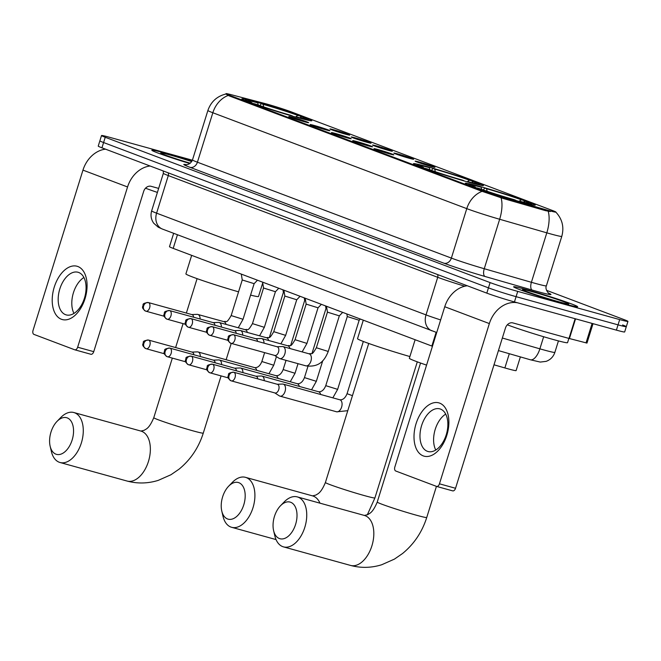 <?xml version="1.0" encoding="UTF-8"?>
<svg xmlns="http://www.w3.org/2000/svg" width="661" height="661" viewBox="0 0 661 661"><rect width="100%" height="100%" fill="white"/><g stroke="black" fill="none" stroke-linecap="round" stroke-linejoin="round"><path stroke-width="0.99" d="M428.088 166.903A36.644 1.595 17.3 0 0 413.48 163.697A36.644 1.595 17.3 0 0 432.269 171.042A36.644 1.595 17.3 0 0 468.839 182.287A36.644 1.595 17.3 0 0 483.447 185.493A36.644 1.595 17.3 0 0 464.666 178.148A36.644 1.595 17.3 0 0 428.088 166.903M479.919 186.468A36.644 1.595 17.3 0 0 465.311 183.271A36.644 1.595 17.3 0 0 484.092 190.616A36.644 1.595 17.3 0 0 520.67 201.861A36.644 1.595 17.3 0 0 535.278 205.059A36.644 1.595 17.3 0 0 516.489 197.713A36.644 1.595 17.3 0 0 479.919 186.468M256.451 102.091A36.644 1.595 17.3 0 0 241.852 98.894A36.644 1.595 17.3 0 0 260.632 106.239A36.644 1.595 17.3 0 0 297.21 117.484A36.644 1.595 17.3 0 0 311.818 120.682A36.644 1.595 17.3 0 0 293.03 113.337A36.644 1.595 17.3 0 0 256.451 102.091M304.49 121.773A10.369 0.454 -162.7 0 1 294.252 118.633A10.369 0.454 -162.7 0 1 288.816 116.526A10.369 0.454 -162.7 0 1 292.955 117.418A10.369 0.454 -162.7 0 1 303.416 120.641A10.369 0.454 -162.7 0 1 308.613 122.69A10.369 0.454 -162.7 0 1 304.49 121.773M325.782 129.82A10.369 0.454 -162.7 0 1 315.553 126.672A10.369 0.454 -162.7 0 1 310.116 124.565A10.369 0.454 -162.7 0 1 314.248 125.466A10.369 0.454 -162.7 0 1 324.716 128.68A10.369 0.454 -162.7 0 1 329.913 130.738A10.369 0.454 -162.7 0 1 325.782 129.82M347.083 137.86A10.369 0.454 -162.7 0 1 336.854 134.72A10.369 0.454 -162.7 0 1 331.417 132.613A10.369 0.454 -162.7 0 1 335.548 133.505A10.369 0.454 -162.7 0 1 346.017 136.728A10.369 0.454 -162.7 0 1 351.214 138.777A10.369 0.454 -162.7 0 1 347.083 137.86M368.384 145.899A10.369 0.454 -162.7 0 1 358.155 142.759A10.369 0.454 -162.7 0 1 352.718 140.653A10.369 0.454 -162.7 0 1 356.849 141.545A10.369 0.454 -162.7 0 1 367.318 144.767A10.369 0.454 -162.7 0 1 372.515 146.816A10.369 0.454 -162.7 0 1 368.384 145.899M389.684 153.947A10.369 0.454 -162.7 0 1 379.447 150.799A10.369 0.454 -162.7 0 1 374.019 148.7A10.369 0.454 -162.7 0 1 378.15 149.593A10.369 0.454 -162.7 0 1 388.618 152.815A10.369 0.454 -162.7 0 1 393.816 154.864A10.369 0.454 -162.7 0 1 389.684 153.947M345.612 134.224A10.369 0.454 -162.7 0 1 335.383 131.085A10.369 0.454 -162.7 0 1 329.946 128.978A10.369 0.454 -162.7 0 1 334.078 129.87A10.369 0.454 -162.7 0 1 344.546 133.092A10.369 0.454 -162.7 0 1 349.743 135.141A10.369 0.454 -162.7 0 1 345.612 134.224M366.913 142.264A10.369 0.454 -162.7 0 1 356.676 139.124A10.369 0.454 -162.7 0 1 351.247 137.017A10.369 0.454 -162.7 0 1 355.378 137.909A10.369 0.454 -162.7 0 1 365.847 141.132A10.369 0.454 -162.7 0 1 371.044 143.181A10.369 0.454 -162.7 0 1 366.913 142.264M388.214 150.311A10.369 0.454 -162.7 0 1 377.976 147.163A10.369 0.454 -162.7 0 1 372.548 145.065A10.369 0.454 -162.7 0 1 376.679 145.957A10.369 0.454 -162.7 0 1 387.148 149.179A10.369 0.454 -162.7 0 1 392.345 151.229A10.369 0.454 -162.7 0 1 388.214 150.311M409.514 158.351A10.369 0.454 -162.7 0 1 399.277 155.211A10.369 0.454 -162.7 0 1 393.849 153.104A10.369 0.454 -162.7 0 1 397.98 153.996A10.369 0.454 -162.7 0 1 408.448 157.219A10.369 0.454 -162.7 0 1 413.646 159.268A10.369 0.454 -162.7 0 1 409.514 158.351M430.815 166.398A10.369 0.454 -162.7 0 1 420.578 163.25A10.369 0.454 -162.7 0 1 415.149 161.144A10.369 0.454 -162.7 0 1 419.281 162.044A10.369 0.454 -162.7 0 1 429.749 165.258A10.369 0.454 -162.7 0 1 434.946 167.316A10.369 0.454 -162.7 0 1 430.815 166.398M263.879 103.256A18.665 0.818 -162.7 0 1 266.243 103.893A18.665 0.818 -162.7 0 1 291.113 111.816L552.555 210.537A18.665 0.818 -162.7 0 1 555.893 212.082A18.665 0.818 -162.7 0 1 545.771 209.694L503.467 197.515A18.665 0.818 -162.7 0 1 481.274 190.343L229.317 95.209A18.665 0.818 -162.7 0 1 225.979 93.664A18.665 0.818 -162.7 0 1 231.061 94.655L263.879 103.256M432.443 346.273A20.739 0.901 -162.7 0 1 431.856 346.05L173.199 248.387A20.739 0.901 -162.7 0 1 169.489 246.669L173.653 233.308M520.372 356.907L516.109 370.59A20.739 0.901 -162.7 0 1 504.872 367.937L493.998 364.806M165.192 153.129A33.529 1.462 17.3 0 0 151.823 150.196A33.529 1.462 17.3 0 0 189.823 163.531A33.182 1.446 17.3 0 1 152.154 150.295A33.182 1.446 17.3 0 1 165.382 153.195A33.182 1.446 17.3 0 1 191.93 161.218A33.529 1.462 17.3 0 0 165.192 153.129M526.991 289.733A33.529 1.462 17.3 0 0 513.622 286.808A33.529 1.462 17.3 0 0 530.816 293.525A33.529 1.462 17.3 0 0 564.279 303.82A33.529 1.462 17.3 0 0 577.648 306.745A33.529 1.462 17.3 0 0 560.462 300.028A33.529 1.462 17.3 0 0 526.991 289.733M192.392 160.202L109.792 137.356A20.739 0.901 17.3 0 0 101.521 135.546L99.877 140.818A20.739 0.901 17.3 0 0 103.587 142.536L488.454 287.857A20.739 0.901 17.3 0 0 516.084 296.665L618.035 324.857A20.739 0.901 17.3 0 0 626.306 326.674A20.739 0.901 17.3 0 0 622.604 324.956M550.316 211.528L545.474 210.652L503.17 198.474L481.068 190.988L229.111 95.853L225.872 94.019M101.521 135.546A20.739 0.901 17.3 0 0 105.231 137.265L490.09 282.586A20.739 0.901 17.3 0 0 517.728 291.394L619.679 319.585A20.739 0.901 17.3 0 0 627.95 321.395A20.739 0.901 17.3 0 0 624.248 319.684L546.54 290.336M98.241 146.098A20.739 0.901 17.3 0 0 101.943 147.816L486.81 293.137A20.739 0.901 17.3 0 0 514.44 301.937L616.399 330.136A20.739 0.901 17.3 0 0 624.662 331.946L626.306 326.674A20.739 0.901 17.3 0 1 618.035 324.857L516.084 296.665A20.739 0.901 17.3 0 1 488.454 287.857L103.587 142.536A20.739 0.901 17.3 0 1 99.877 140.818L98.241 146.098M191.715 161.573A24.201 1.058 17.3 0 0 170.381 155.087A24.201 1.058 17.3 0 0 160.747 153.022A24.201 1.058 17.3 0 0 190.244 163.217M145.511 188.203A34.57 1.504 17.3 0 0 157.401 192.409M61.432 319.271A27.655 16.393 105.5 0 1 54.268 287.089A27.655 16.393 105.5 0 1 77.858 266.515A27.655 16.393 105.5 0 1 85.021 298.698A27.655 16.393 105.5 0 1 61.432 319.271M78.7 272.481A22.127 13.113 -74.5 0 0 78.023 272.258A22.127 13.113 -74.5 0 0 59.647 289.51A22.127 13.113 -74.5 0 0 65.555 314.677A22.127 13.113 -74.5 0 0 66.224 314.9A22.127 13.113 -74.5 0 0 84.6 297.648A22.127 13.113 -74.5 0 0 78.7 272.481M73.966 313.43A22.127 13.113 105.5 0 1 83.897 277.496M105.496 149.155A27.655 22.234 110.7 0 0 82.964 170.125L33.05 330.368A3.454 2.049 -74.5 0 0 33.942 334.392L74.701 349.785A3.454 2.049 -74.5 0 0 74.809 349.818A3.454 2.049 -74.5 0 0 77.651 347.215L93.746 351.66L143.66 191.417A6.916 5.561 -69.3 0 1 151.08 186.311L158.648 188.402M150.088 165.994A27.655 22.234 110.7 0 0 127.556 186.964L77.651 347.215M93.746 351.66A3.454 2.049 105.5 0 1 90.904 354.271A3.454 2.049 105.5 0 1 90.797 354.238L74.916 349.843M564.089 303.746A33.182 1.446 17.3 0 0 577.317 306.646A33.182 1.446 17.3 0 0 560.305 299.995A33.182 1.446 17.3 0 0 527.181 289.807A33.182 1.446 17.3 0 0 513.952 286.907A33.182 1.446 17.3 0 0 530.965 293.558A33.182 1.446 17.3 0 0 564.089 303.746M507.309 324.815A34.57 1.504 17.3 0 0 553.769 339.647A34.57 1.504 17.3 0 0 567.551 342.662L568.873 338.407M532.179 291.691A24.201 1.058 17.3 0 0 522.545 289.634A24.201 1.058 17.3 0 0 535.385 294.583A24.201 1.058 17.3 0 0 559.09 301.854A24.201 1.058 17.3 0 0 568.7 304.01A24.201 1.058 17.3 0 0 556.777 299.268A24.201 1.058 17.3 0 0 532.179 291.691M55.921 454.165A19.012 11.27 -74.5 0 0 72.14 440.019A19.012 11.27 -74.5 0 0 67.215 417.892A19.012 11.27 -74.5 0 0 57.003 421.412A19.012 11.27 -74.5 0 0 50.145 446.216A19.012 11.27 -74.5 0 0 55.921 454.165M57.003 421.412L60.705 417.587A25.928 15.368 105.5 0 1 73.842 412.522A25.928 15.368 105.5 0 1 74.635 412.786A25.928 15.368 105.5 0 1 81.559 442.283A25.928 15.368 105.5 0 1 60.027 462.502A25.928 15.368 105.5 0 1 59.234 462.237A25.928 15.368 105.5 0 1 51.351 451.405L50.145 446.216M250.569 295.103A38.024 1.661 17.3 0 0 258.501 296.508L262.723 282.958M297.772 117.633L297.714 117.402A32.91 1.438 17.3 0 0 308.241 119.509A32.91 1.438 17.3 0 0 304.159 117.542L301.672 116.848L300.243 117.832M292.393 116.121L292.352 115.915A32.91 1.438 17.3 0 1 253.353 103.488L253.122 103.645M249.222 102.232L249.511 102.034A32.91 1.438 17.3 0 1 245.462 99.951L244.578 100.414M258.22 105.033L257.732 102.843L255.947 102.174A32.91 1.438 17.3 0 0 245.462 99.951M297.714 117.402L295.938 116.733A29.728 1.297 17.3 0 0 305.175 118.674A29.728 1.297 17.3 0 0 301.672 116.848M253.353 103.488L255.84 104.174A29.728 1.297 17.3 0 0 290.567 115.245L292.352 115.915M257.732 102.843A29.728 1.297 17.3 0 0 248.462 101.009A29.728 1.297 17.3 0 0 251.99 102.728L249.511 102.034M251.99 102.728L252.246 103.339M191.665 255.361L185.898 273.894A38.024 1.661 17.3 0 0 238.555 291.832M259.847 105.595L261.318 103.661A32.91 1.438 17.3 0 1 300.309 116.088L300.978 117.708M300.309 116.088L297.83 115.402A29.728 1.297 17.3 0 0 263.095 104.331L261.318 103.661M295.484 117.005L297.83 115.402M263.095 104.331L263.673 106.9M227.549 518.968A19.012 11.27 -74.5 0 0 243.777 504.822A19.012 11.27 -74.5 0 0 238.852 482.695A19.012 11.27 -74.5 0 0 228.632 486.223A19.012 11.27 -74.5 0 0 221.774 511.027A19.012 11.27 -74.5 0 0 227.549 518.968M228.632 486.223L232.341 482.39A25.928 15.368 105.5 0 1 245.479 477.333A25.928 15.368 105.5 0 1 246.272 477.589A25.928 15.368 105.5 0 1 253.188 507.086A25.928 15.368 105.5 0 1 231.656 527.304A25.928 15.368 105.5 0 1 230.863 527.048A25.928 15.368 105.5 0 1 222.988 516.216L221.774 511.027M469.401 182.444L469.351 182.205A32.91 1.438 17.3 0 0 479.869 184.312A32.91 1.438 17.3 0 0 475.788 182.345L473.309 181.659L471.871 182.634M464.03 180.932L463.981 180.726A32.91 1.438 17.3 0 1 424.99 168.299L424.75 168.456M420.85 167.043L421.14 166.845A32.91 1.438 17.3 0 1 417.091 164.754L416.215 165.217M429.857 169.836L429.361 167.654L427.584 166.977A32.91 1.438 17.3 0 0 417.091 164.754M469.351 182.205L467.567 181.535A29.728 1.297 17.3 0 0 476.804 183.477A29.728 1.297 17.3 0 0 473.309 181.659M424.99 168.299L427.469 168.985A29.728 1.297 17.3 0 0 462.204 180.056L463.981 180.726M429.361 167.654A29.728 1.297 17.3 0 0 420.09 165.82A29.728 1.297 17.3 0 0 423.627 167.53L421.14 166.845M423.627 167.53L423.875 168.142M363.302 320.164L357.527 338.696A38.024 1.661 17.3 0 0 409.886 356.552M431.476 170.406L432.947 168.464A32.91 1.438 17.3 0 1 471.946 180.891L472.615 182.51M471.946 180.891L469.459 180.205A29.728 1.297 17.3 0 0 434.731 169.133L432.947 168.464M467.12 181.808L469.459 180.205M434.731 169.133L435.31 171.711M279.38 538.541A19.012 11.27 -74.5 0 0 295.599 524.396A19.012 11.27 -74.5 0 0 290.675 502.269A19.012 11.27 -74.5 0 0 280.462 505.789A19.012 11.27 -74.5 0 0 273.604 530.593A19.012 11.27 -74.5 0 0 279.38 538.541M280.462 505.789L284.164 501.963A25.928 15.368 105.5 0 1 297.301 496.898A25.928 15.368 105.5 0 1 298.094 497.155A25.928 15.368 105.5 0 1 305.018 526.66A25.928 15.368 105.5 0 1 283.486 546.878A25.928 15.368 105.5 0 1 282.693 546.614A25.928 15.368 105.5 0 1 274.811 535.782L273.604 530.593M521.232 202.01L521.174 201.779A32.91 1.438 17.3 0 0 531.7 203.877A32.91 1.438 17.3 0 0 527.618 201.911L525.131 201.225L523.702 202.208M515.853 200.498L515.811 200.291A32.91 1.438 17.3 0 1 476.812 187.864L476.581 188.021M472.681 186.609L472.97 186.41A32.91 1.438 17.3 0 1 468.922 184.328L468.046 184.791M481.679 189.401L481.191 187.22L479.407 186.551A32.91 1.438 17.3 0 0 468.922 184.328M521.174 201.779L519.397 201.109A29.728 1.297 17.3 0 0 528.635 203.051A29.728 1.297 17.3 0 0 525.131 201.225M476.812 187.864L479.299 188.55A29.728 1.297 17.3 0 0 514.027 199.622L515.811 200.291M481.191 187.22A29.728 1.297 17.3 0 0 471.921 185.386A29.728 1.297 17.3 0 0 475.449 187.104L472.97 186.41M475.449 187.104L475.705 187.716M415.125 339.737L409.357 358.27A38.024 1.661 17.3 0 0 426.576 365.12M483.307 189.971L484.777 188.03A32.91 1.438 17.3 0 1 523.768 200.465L524.437 202.076M523.768 200.465L521.289 199.779A29.728 1.297 17.3 0 0 486.554 188.707L484.777 188.03M518.943 201.374L521.289 199.779M486.554 188.707L487.14 191.277M200.316 356.535A6.222 3.685 -74.5 0 0 198.242 352.024A6.222 3.685 -74.5 0 0 198.052 351.966A6.222 3.685 -74.5 0 0 197.375 351.883L191.987 352.082M193.838 354.742A4.495 2.661 -74.5 0 0 192.368 352.189A4.495 2.661 -74.5 0 0 192.227 352.148A4.495 2.661 -74.5 0 0 192.087 352.115M284.329 292.873L283.379 292.426L282.958 289.824M221.617 364.575A6.222 3.685 -74.5 0 0 219.543 360.071A6.222 3.685 -74.5 0 0 219.353 360.005A6.222 3.685 -74.5 0 0 218.675 359.931L213.288 360.121M215.139 362.79A4.495 2.661 -74.5 0 0 213.668 360.237A4.495 2.661 -74.5 0 0 213.528 360.187A4.495 2.661 -74.5 0 0 213.387 360.154M305.63 300.912L304.68 300.466L304.258 297.871M242.918 372.622A6.222 3.685 -74.5 0 0 240.844 368.111A6.222 3.685 -74.5 0 0 240.654 368.053A6.222 3.685 -74.5 0 0 239.976 367.97L234.589 368.169M236.44 370.829A4.495 2.661 -74.5 0 0 234.969 368.276A4.495 2.661 -74.5 0 0 234.829 368.235A4.495 2.661 -74.5 0 0 234.688 368.202M326.931 308.96L325.98 308.513L325.559 305.911M360.328 319.04L359.163 320.255L347.281 316.553L346.86 313.958M264.218 380.662A6.222 3.685 -74.5 0 0 262.144 376.15A6.222 3.685 -74.5 0 0 261.954 376.092A6.222 3.685 -74.5 0 0 261.277 376.01L255.89 376.208M257.74 378.869A4.495 2.661 -74.5 0 0 256.27 376.316A4.495 2.661 -74.5 0 0 256.129 376.274A4.495 2.661 -74.5 0 0 255.989 376.241M274.794 392.915L279.314 395.848A6.222 3.685 -74.5 0 0 279.752 396.063A6.222 3.685 -74.5 0 0 279.942 396.129A6.222 3.685 -74.5 0 0 285.056 391.436A6.222 3.685 -74.5 0 0 283.445 384.198A6.222 3.685 -74.5 0 0 283.255 384.132A6.222 3.685 -74.5 0 0 282.577 384.058L277.19 384.248M274.893 392.931A4.495 2.661 -74.5 0 0 275.034 392.981A4.495 2.661 -74.5 0 0 278.735 389.593A4.495 2.661 -74.5 0 0 277.57 384.363A4.495 2.661 -74.5 0 0 277.43 384.314A4.495 2.661 -74.5 0 0 277.29 384.281M254.13 283.668L242.248 279.975L241.29 274.092M200.101 319.015A6.222 3.685 -74.5 0 0 198.027 314.504A6.222 3.685 -74.5 0 0 197.837 314.446A6.222 3.685 -74.5 0 0 197.16 314.363L191.773 314.562M193.623 317.222A4.495 2.661 -74.5 0 0 192.153 314.669A4.495 2.661 -74.5 0 0 192.012 314.628A4.495 2.661 -74.5 0 0 191.872 314.595M278.768 288.246L275.43 291.716L263.549 288.022L262.591 282.14M221.402 327.055A6.222 3.685 -74.5 0 0 219.328 322.543A6.222 3.685 -74.5 0 0 219.138 322.485A6.222 3.685 -74.5 0 0 218.46 322.403L213.073 322.601M214.924 325.262A4.495 2.661 -74.5 0 0 213.453 322.708A4.495 2.661 -74.5 0 0 213.313 322.667A4.495 2.661 -74.5 0 0 213.173 322.634M300.069 296.293L296.731 299.764L284.85 296.062L283.891 290.179M242.703 335.102A6.222 3.685 -74.5 0 0 240.629 330.591A6.222 3.685 -74.5 0 0 240.439 330.525A6.222 3.685 -74.5 0 0 239.761 330.45L234.374 330.64M236.225 333.309A4.495 2.661 -74.5 0 0 234.754 330.756A4.495 2.661 -74.5 0 0 234.614 330.707A4.495 2.661 -74.5 0 0 234.473 330.682M318.032 307.795L306.15 304.101L305.192 298.218M264.003 343.142A6.222 3.685 -74.5 0 0 261.93 338.63A6.222 3.685 -74.5 0 0 261.739 338.572A6.222 3.685 -74.5 0 0 261.054 338.49L255.675 338.688M257.526 341.349A4.495 2.661 -74.5 0 0 256.055 338.796A4.495 2.661 -74.5 0 0 255.914 338.754A4.495 2.661 -74.5 0 0 255.774 338.721M342.671 312.372L339.333 315.851L327.451 312.149L326.493 306.266M274.579 355.395L279.099 358.32A6.222 3.685 -74.5 0 0 279.537 358.543A6.222 3.685 -74.5 0 0 279.727 358.609A6.222 3.685 -74.5 0 0 284.841 353.916A6.222 3.685 -74.5 0 0 283.23 346.678A6.222 3.685 -74.5 0 0 283.04 346.612A6.222 3.685 -74.5 0 0 282.354 346.538L276.976 346.728M274.679 355.411A4.495 2.661 -74.5 0 0 274.819 355.461A4.495 2.661 -74.5 0 0 278.512 352.073A4.495 2.661 -74.5 0 0 277.347 346.843A4.495 2.661 -74.5 0 0 277.215 346.794A4.495 2.661 -74.5 0 0 277.075 346.761M423.23 455.883A27.655 16.393 105.5 0 1 416.066 423.693A27.655 16.393 105.5 0 1 439.656 403.127A27.655 16.393 105.5 0 1 446.819 435.31A27.655 16.393 105.5 0 1 423.23 455.883M440.49 409.085A22.127 13.113 -74.5 0 0 439.821 408.87A22.127 13.113 -74.5 0 0 421.445 426.114A22.127 13.113 -74.5 0 0 427.345 451.289A22.127 13.113 -74.5 0 0 428.022 451.513A22.127 13.113 -74.5 0 0 446.398 434.26A22.127 13.113 -74.5 0 0 440.49 409.085M435.764 450.034A22.127 13.113 105.5 0 1 445.696 414.108M467.286 285.767A27.655 22.234 110.7 0 0 444.754 306.737L394.848 466.98A3.454 2.049 -74.5 0 0 395.741 471.004L436.5 486.389A3.454 2.049 -74.5 0 0 436.599 486.43A3.454 2.049 -74.5 0 0 439.449 483.819L455.545 488.272L505.458 328.03A6.916 5.561 -69.3 0 1 512.878 322.915L568.989 338.432L575.128 318.726M517.439 302.771A27.655 22.234 110.7 0 0 489.355 323.576L439.449 483.819M455.545 488.272A3.454 2.049 105.5 0 1 452.702 490.875A3.454 2.049 105.5 0 1 452.595 490.842L436.714 486.455M593.024 323.675L586.976 343.084L568.989 338.432M229.317 95.209L229.111 95.853M481.274 190.343L481.068 190.988M503.467 197.515L503.17 198.474M545.771 209.694L545.474 210.652M177.445 234.738L173.199 248.387M436.136 332.318L431.856 346.05M509.3 353.718L504.872 367.937M548.663 293.178A34.57 1.504 -162.7 0 1 537.153 291.46A34.57 1.504 -162.7 0 1 532.196 290.055L485.058 276.488A34.57 1.504 -162.7 0 1 443.952 263.21L190.004 167.324A34.57 1.504 -162.7 0 1 186.435 164.68M548.176 211.231A24.201 10.75 106.1 0 1 546.804 232.837L531.403 282.297A27.655 1.206 17.3 0 0 535.36 283.412A27.655 1.206 17.3 0 0 546.383 285.825C544.507 289.32 549.522 294.55 549.018 293.41M555.893 212.082L555.868 212.148C562.304 219.105 564.279 227.186 561.784 236.374A27.655 1.206 -162.7 0 1 550.762 233.953A27.655 1.206 -162.7 0 1 546.804 232.837L499.658 219.262A27.655 1.206 -162.7 0 1 466.773 208.636L212.834 112.75A24.201 19.458 -69.3 0 1 228.202 95.448M482.15 191.335A24.201 19.458 110.7 0 0 466.773 208.636L451.372 258.096A27.655 1.206 17.3 0 0 484.257 268.721L531.403 282.297A6.916 3.074 -73.9 0 0 532.196 290.055M501.055 197.755A24.201 10.75 106.1 0 1 499.658 219.262L484.257 268.721A6.916 3.074 -73.9 0 0 485.058 276.488M190.004 167.324A6.916 5.561 -69.3 0 0 197.424 162.209L212.834 112.75A27.655 1.206 -162.7 0 1 207.893 110.461L192.483 159.921A27.655 1.206 17.3 0 0 197.424 162.209L451.372 258.096A6.916 5.561 -69.3 0 1 443.952 263.21M619.679 319.585L616.399 330.136M105.231 137.265L101.943 147.816M490.09 282.586L486.81 293.137M517.728 291.394L514.44 301.937M502.343 338.027L539.88 348.834A27.655 1.206 17.3 0 0 543.846 349.95A27.655 1.206 17.3 0 0 554.868 352.371L558.438 340.902M543.656 336.738L539.88 348.834A13.823 6.139 106.1 0 1 530.353 359.774L498.427 350.586M436.723 332.516L162.432 229.07L158.235 227.194L153.716 223.211C151.072 219.435 150.386 215.321 151.65 210.876A27.655 1.206 17.3 0 0 156.591 213.164L168.299 175.578A27.655 1.206 -162.7 0 1 163.358 173.289L163.242 170.959M162.432 229.07A13.823 11.121 -69.3 0 1 156.591 213.164L426.015 314.892L437.714 277.306L168.299 175.578A3.454 2.776 110.7 0 0 168.134 172.81M431.856 330.797A13.823 11.121 -69.3 0 1 426.015 314.892A27.655 1.206 17.3 0 0 440.647 319.932M464.766 286.213A27.655 1.206 -162.7 0 1 437.714 277.306A3.454 2.776 110.7 0 0 437.557 274.538M127.556 186.964L82.964 170.125M141.71 431.336A25.928 15.368 -74.5 0 0 140.917 431.071L144.263 430.27C145.751 429.014 148.981 429.154 153.782 417.686A25.928 1.132 -162.7 0 0 158.409 419.834A25.928 1.132 -162.7 0 0 192.946 430.84A25.928 1.132 -162.7 0 0 203.282 433.104C198.647 447.687 190.583 459.701 179.073 469.153L170.968 474.738L158.268 480.365C147.849 483.596 137.463 483.819 127.102 481.051A25.928 15.368 -74.5 0 0 148.634 460.833A25.928 15.368 -74.5 0 0 141.71 431.336M319.99 503.17A25.928 15.368 -74.5 0 0 313.347 496.138A25.928 15.368 -74.5 0 0 312.554 495.882L315.9 495.072C317.387 493.817 320.618 493.957 325.41 482.497A25.928 1.132 -162.7 0 0 330.037 484.637A25.928 1.132 -162.7 0 0 364.583 495.651A25.928 1.132 -162.7 0 0 374.919 497.915L367.309 514.845M365.178 515.704A25.928 15.368 -74.5 0 0 364.385 515.448L367.723 514.646C369.21 513.39 372.44 513.531 377.241 502.063A25.928 1.132 -162.7 0 0 381.868 504.211A25.928 1.132 -162.7 0 0 416.413 515.216A25.928 1.132 -162.7 0 0 426.742 517.48C422.106 532.064 414.042 544.077 402.532 553.53L394.427 559.115L381.728 564.742C371.308 567.973 360.923 568.196 350.561 565.428A25.928 15.368 -74.5 0 0 372.093 545.209A25.928 15.368 -74.5 0 0 365.178 515.704M192.227 352.148L148.551 340.068C144.685 340.465 142.941 341.25 143.321 342.415C143.28 344.29 140.975 344.86 145.767 348.603A4.495 3.611 110.7 0 1 143.867 343.431A4.495 3.611 -69.3 0 1 148.684 340.109A4.495 2.661 -74.5 0 0 148.551 340.068A4.495 2.661 -74.5 0 0 148.072 340.01M164.358 353.759L145.767 348.603A4.495 3.611 110.7 0 0 146.015 348.686A4.495 2.661 -74.5 0 0 146.155 348.727A4.495 2.661 -74.5 0 0 149.882 345.224A4.495 2.661 -74.5 0 0 148.684 340.109M276.43 356.593L273.737 365.227L261.855 361.526C260.095 365.847 257.699 367.871 254.65 367.615L254.617 367.607A6.222 3.685 -74.5 0 0 254.584 367.599A6.222 3.685 -74.5 0 0 254.419 367.557M256.708 370.334A6.222 3.685 -74.5 0 0 254.807 367.665A6.222 3.685 -74.5 0 0 254.617 367.607L198.052 351.966M213.528 360.187L169.852 348.107C165.985 348.512 164.242 349.289 164.622 350.454C164.581 352.338 162.276 352.9 167.068 356.643A4.495 3.611 110.7 0 1 165.167 351.478A4.495 3.611 -69.3 0 1 169.984 348.157A4.495 2.661 -74.5 0 0 169.852 348.107A4.495 2.661 -74.5 0 0 169.365 348.05M185.658 361.807L167.068 356.643A4.495 3.611 110.7 0 0 167.316 356.725A4.495 2.661 -74.5 0 0 167.456 356.775A4.495 2.661 -74.5 0 0 171.182 353.271A4.495 2.661 -74.5 0 0 169.984 348.157M298.028 363.666L295.037 373.275L283.156 369.573C281.396 373.886 279 375.919 275.951 375.655L275.918 375.646A6.222 3.685 -74.5 0 0 275.885 375.638A6.222 3.685 -74.5 0 0 275.72 375.605M278.008 378.381A6.222 3.685 -74.5 0 0 276.108 375.712A6.222 3.685 -74.5 0 0 275.918 375.646L219.353 360.005M234.829 368.235L191.153 356.155C187.286 356.552 185.543 357.337 185.923 358.493C185.881 360.377 183.576 360.947 188.36 364.69A4.495 3.611 110.7 0 1 186.46 359.518A4.495 3.611 -69.3 0 1 191.285 356.196A4.495 2.661 -74.5 0 0 191.153 356.155A4.495 2.661 -74.5 0 0 190.665 356.097M206.959 369.846L188.36 364.69A4.495 3.611 110.7 0 0 188.616 364.773A4.495 2.661 -74.5 0 0 188.757 364.814A4.495 2.661 -74.5 0 0 192.483 361.311A4.495 2.661 -74.5 0 0 191.285 356.196M322.766 360.666L316.338 381.314L304.457 377.613C302.697 381.934 300.301 383.958 297.252 383.702L297.219 383.686A6.222 3.685 -74.5 0 0 297.186 383.677A6.222 3.685 -74.5 0 0 297.02 383.644M299.309 386.421A6.222 3.685 -74.5 0 0 297.409 383.752A6.222 3.685 -74.5 0 0 297.219 383.686L240.654 368.053M256.129 376.274L212.454 364.194C208.587 364.599 206.843 365.376 207.224 366.541C207.182 368.425 204.869 368.987 209.661 372.73A4.495 3.611 110.7 0 1 207.761 367.557A4.495 3.611 -69.3 0 1 212.586 364.236A4.495 2.661 -74.5 0 0 212.454 364.194A4.495 2.661 -74.5 0 0 211.966 364.137M228.26 377.894L209.661 372.73A4.495 3.611 110.7 0 0 209.917 372.812A4.495 2.661 -74.5 0 0 210.058 372.854A4.495 2.661 -74.5 0 0 213.784 369.35A4.495 2.661 -74.5 0 0 212.586 364.236M359.163 320.255L337.639 389.362L325.757 385.66C323.997 389.973 321.601 391.998 318.552 391.742L318.511 391.733A6.222 3.685 -74.5 0 0 318.486 391.725A6.222 3.685 -74.5 0 0 318.321 391.684M320.61 394.468A6.222 3.685 -74.5 0 0 318.701 391.791A6.222 3.685 -74.5 0 0 318.511 391.733L261.954 376.092M277.43 384.314L233.746 372.234C229.888 372.639 228.144 373.424 228.524 374.58C228.483 376.464 226.169 377.034 230.962 380.769A4.495 3.611 110.7 0 1 229.061 375.605A4.495 3.611 -69.3 0 1 233.887 372.283A4.495 2.661 -74.5 0 0 233.746 372.234A4.495 2.661 -74.5 0 0 233.267 372.176M275.034 392.981L230.962 380.769A4.495 3.611 110.7 0 0 231.218 380.852A4.495 2.661 -74.5 0 0 231.358 380.901A4.495 2.661 -74.5 0 0 235.085 377.398A4.495 2.661 -74.5 0 0 233.887 372.283M336.309 411.704A6.222 3.685 -74.5 0 0 336.499 411.77A6.222 3.685 -74.5 0 0 336.532 411.778A6.222 3.685 -74.5 0 0 341.671 406.895A6.222 3.685 -74.5 0 0 340.002 399.839A6.222 3.685 -74.5 0 0 339.812 399.773A6.222 3.685 -74.5 0 0 339.787 399.765A6.222 3.685 -74.5 0 0 339.622 399.731M352.453 395.666L347.058 393.7C345.298 398.013 342.902 400.045 339.853 399.789L283.255 384.132M192.012 314.628L148.337 302.548C144.47 302.945 142.726 303.73 143.107 304.895C143.065 306.77 140.752 307.34 145.544 311.083A4.495 3.611 110.7 0 1 143.644 305.911A4.495 3.611 -69.3 0 1 148.469 302.589A4.495 2.661 -74.5 0 0 148.337 302.548A4.495 2.661 -74.5 0 0 147.849 302.49M164.143 316.239L145.544 311.083A4.495 3.611 110.7 0 0 145.8 311.166A4.495 2.661 -74.5 0 0 145.941 311.207A4.495 2.661 -74.5 0 0 149.667 307.704A4.495 2.661 -74.5 0 0 148.469 302.589M257.468 280.206L254.13 283.676L243.041 319.28L231.16 315.578C225.963 324.534 226.773 320.478 223.955 321.667L223.922 321.651A6.222 3.685 -74.5 0 0 223.889 321.643A6.222 3.685 -74.5 0 0 223.724 321.61M226.012 324.386A6.222 3.685 -74.5 0 0 224.112 321.717A6.222 3.685 -74.5 0 0 223.922 321.651L197.837 314.446M213.313 322.667L169.629 310.587C165.771 310.992 164.027 311.769 164.407 312.934C164.366 314.818 162.052 315.38 166.845 319.123A4.495 3.611 110.7 0 1 164.944 313.958A4.495 3.611 -69.3 0 1 169.77 310.629A4.495 2.661 -74.5 0 0 169.629 310.587A4.495 2.661 -74.5 0 0 169.15 310.53M185.444 324.287L166.845 319.123A4.495 3.611 110.7 0 0 167.101 319.205A4.495 2.661 -74.5 0 0 167.241 319.246A4.495 2.661 -74.5 0 0 170.968 315.743A4.495 2.661 -74.5 0 0 169.77 310.629M275.43 291.716L264.342 327.327L252.461 323.626C247.264 332.574 248.073 328.517 245.256 329.707L245.223 329.699A6.222 3.685 -74.5 0 0 245.19 329.69A6.222 3.685 -74.5 0 0 245.024 329.649M247.313 332.433A6.222 3.685 -74.5 0 0 245.413 329.756A6.222 3.685 -74.5 0 0 245.223 329.699L219.138 322.485M234.614 330.707L190.93 318.627C187.071 319.032 185.328 319.817 185.708 320.973C185.667 322.857 183.353 323.427 188.145 327.162A4.495 3.611 110.7 0 1 186.245 321.998A4.495 3.611 -69.3 0 1 191.07 318.676A4.495 2.661 -74.5 0 0 190.93 318.627A4.495 2.661 -74.5 0 0 190.451 318.577M206.744 332.326L188.145 327.162A4.495 3.611 110.7 0 0 188.402 327.245A4.495 2.661 -74.5 0 0 188.542 327.294A4.495 2.661 -74.5 0 0 192.268 323.791A4.495 2.661 -74.5 0 0 191.07 318.676M296.731 299.755L285.643 335.367L273.761 331.665C268.564 340.622 269.374 336.565 266.557 337.746L266.515 337.738A6.222 3.685 -74.5 0 0 266.325 337.697M268.614 340.473A6.222 3.685 -74.5 0 0 266.714 337.804A6.222 3.685 -74.5 0 0 266.515 337.738A6.222 3.685 -74.5 0 0 266.49 337.73L240.439 330.525M255.914 338.754L212.231 326.674C208.364 327.071 206.629 327.856 207.009 329.021C206.967 330.897 204.654 331.467 209.446 335.21A4.495 3.611 110.7 0 1 207.546 330.037A4.495 3.611 -69.3 0 1 212.371 326.716A4.495 2.661 -74.5 0 0 212.231 326.674A4.495 2.661 -74.5 0 0 211.751 326.617M228.045 340.374L209.446 335.21A4.495 3.611 110.7 0 0 209.702 335.292A4.495 2.661 -74.5 0 0 209.834 335.334A4.495 2.661 -74.5 0 0 213.569 331.83A4.495 2.661 -74.5 0 0 212.371 326.716M321.37 304.333L318.032 307.803L306.944 343.406L295.062 339.704C289.865 348.661 290.675 344.604 287.857 345.794L287.816 345.786A6.222 3.685 -74.5 0 0 287.791 345.777A6.222 3.685 -74.5 0 0 287.626 345.736M289.915 348.512A6.222 3.685 -74.5 0 0 288.006 345.843A6.222 3.685 -74.5 0 0 287.816 345.786L261.739 338.572M277.215 346.794L233.531 334.714C229.664 335.119 227.921 335.904 228.301 337.06C228.268 338.944 225.955 339.506 230.747 343.249A4.495 3.611 110.7 0 1 228.846 338.085A4.495 3.611 -69.3 0 1 233.672 334.763A4.495 2.661 -74.5 0 0 233.531 334.714A4.495 2.661 -74.5 0 0 233.052 334.656M274.819 355.461L230.747 343.249A4.495 3.611 110.7 0 0 231.003 343.332A4.495 2.661 -74.5 0 0 231.135 343.381A4.495 2.661 -74.5 0 0 234.87 339.878A4.495 2.661 -74.5 0 0 233.672 334.763M339.333 315.842L328.244 351.454L316.363 347.752C311.157 356.709 311.975 352.644 309.158 353.833L309.117 353.825A6.222 3.685 -74.5 0 0 309.092 353.817A6.222 3.685 -74.5 0 0 308.927 353.784M305.613 365.756A6.222 3.685 -74.5 0 0 305.803 365.822A6.222 3.685 -74.5 0 0 305.836 365.83A6.222 3.685 -74.5 0 0 310.976 360.939A6.222 3.685 -74.5 0 0 309.307 353.891A6.222 3.685 -74.5 0 0 309.117 353.825L283.04 346.612M489.355 323.576L444.754 306.737M575.557 318.842L569.418 338.548M586.034 342.902L592.107 323.419M225.905 94.002C216.948 96.25 210.942 101.736 207.893 110.461M627.95 321.395L626.306 326.674M561.784 236.374L546.383 285.825M192.483 159.921C190.095 165.539 184.799 164.738 186.014 164.672L186.014 164.672M554.868 352.371C553.381 356.75 550.473 359.749 546.143 361.36L540.277 362.071L530.353 359.774M151.65 210.876L163.358 173.289M90.904 354.271L74.809 349.818M127.102 481.051L60.027 462.502M231.226 343.406L226.136 359.733M221.096 375.911L203.282 433.104M308.241 119.509L308.704 120.385M140.917 431.071L73.842 412.522M197.085 278.653L186.369 313.066M183.072 323.634L175.619 347.554M172.331 358.122L153.782 417.686M276.05 539.583L231.656 527.304M417.298 361.848L374.919 497.915M479.869 184.312L480.332 185.187M312.554 495.882L245.479 477.333M368.714 343.456L325.41 482.497M350.561 565.428L283.486 546.878M436.434 486.372L426.742 517.48M531.7 203.877L532.163 204.761M364.385 515.448L297.301 496.898M420.545 363.021L377.241 502.063M268.944 373.721L273.737 365.227M283.379 292.426L269.407 337.275M264.623 352.635L261.855 361.526M290.245 381.761L295.037 373.275M304.68 300.466L290.708 345.323M286.031 360.352L283.156 369.573M311.546 389.808L316.338 381.314M325.98 308.505L312.009 353.362M307.993 366.252L304.457 377.613M332.847 397.848L337.639 389.362M347.281 316.553L325.757 385.66M279.942 396.129L336.713 411.828L347.777 410.688M363.327 341.464L347.058 393.7M242.248 279.975L231.16 315.578M243.041 319.28L238.249 327.773M263.549 288.014L252.461 323.626M264.342 327.327L259.55 335.813M284.85 296.062L273.761 331.665M285.643 335.367L280.851 343.852M306.15 304.101L295.062 339.704M306.944 343.406L302.151 351.9M305.803 365.822L279.727 358.609M327.451 312.141L316.363 347.752M328.244 351.454C325.014 359.377 320.139 367.623 306.018 365.88M452.702 490.875L436.599 486.43"/></g></svg>
